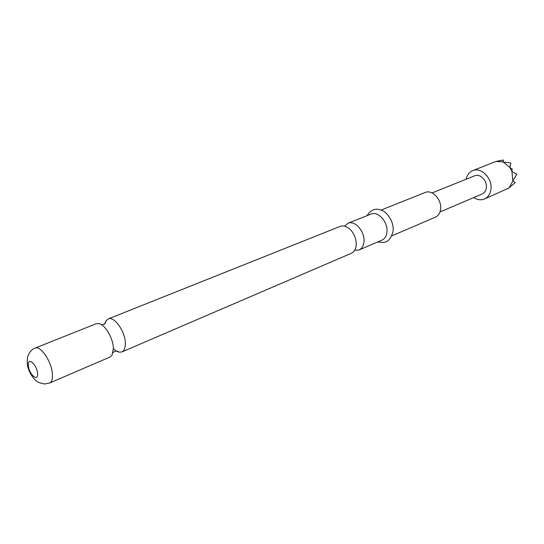 <?xml version="1.0" encoding="UTF-8"?>
<svg xmlns="http://www.w3.org/2000/svg" width="544" height="544" viewBox="0 0 544 544"><rect width="100%" height="100%" fill="white"/><g stroke="black" fill="none" stroke-linecap="round" stroke-linejoin="round"><path stroke-width="0.82" d="M113.39 348.371C113.281 338.524 105.23 324.748 98.988 323.612L96.172 323.734L35.068 348.112C40.562 345.127 51.891 362.025 52.421 374.231C52.693 379.032 51.734 381.97 49.545 383.037L109.976 357.054L112.057 355.157L113.39 348.371M121.822 351.968L351.288 253.32C354.049 252.035 355.674 249.397 356.164 245.405L356.204 244.95C356.354 238.605 354.13 233.233 349.534 228.854C346.263 226.148 343.135 225.338 340.136 226.413L108.147 318.961C114.158 315.819 125.365 331.561 125.324 343.312C125.372 347.936 124.202 350.819 121.822 351.968L118.85 352.145L116.409 351.098M473.742 197.56C477.387 199.913 480.957 200.389 484.452 199.002C487.839 197.431 489.954 194.487 490.797 190.169C493.15 179.146 481.379 166.58 472.702 170.639C469.248 172.128 467.065 174.991 466.147 179.234M494.986 161.82L496.182 161.412L503.159 161.956L509.864 167.464L511.897 171.19L512.802 180.785L515.25 182.648L508.014 188.652M494.972 161.826L472.702 170.639M115.784 350.69L113.397 348.65M104.781 324.136L105.917 320.933L108.147 318.961M344.57 226.161L347.956 223.292C354.994 219.898 365.391 232.03 363.936 242.114C363.426 246.078 361.794 248.703 359.02 249.995L354.593 250.362M380.99 210.113L425.156 192.494C432.303 189.108 442.306 200.144 440.531 209.63C439.906 213.357 438.185 215.873 435.377 217.172L391.7 235.953M347.956 223.292L371.083 214.071C378.168 210.671 388.45 222.469 386.893 232.376C386.349 236.273 384.683 238.87 381.895 240.162L359.02 249.995M439.96 211.963L482.174 193.963C484.371 192.957 485.738 191.06 486.268 188.272C487.757 181.213 480.223 173.182 474.654 175.807L432.079 192.943M503.159 161.956L510.83 162.982L509.864 167.464M510.109 167.817L512.244 169L511.897 171.19M508.851 188.047L484.452 199.002M510.83 162.982L509.871 167.729M512.06 171.598L516.8 174.236L513.006 180.554M512.944 180.873L509.123 187.816M496.679 161.296L503.268 160.011L502.874 161.847M516.8 174.236L516.732 174.604M503.418 160.045L503.03 161.962M28.356 365.575C27.322 356.245 37.012 364.371 37.543 373.388C38.468 382.677 28.893 374.415 28.356 365.575M101.538 324.748L103.387 324.374C104.951 323.83 105.801 322.68 105.917 320.933M113.057 352.546L114.628 351.506C116.124 350.785 117.531 350.996 118.85 352.145M35.068 348.112C29.92 349.792 27.309 357 27.669 357.102C27.207 358.714 27.118 361.168 27.39 364.466C28.091 371.287 33.415 378.971 36.251 380.705C37.026 381.929 39.739 383.03 44.384 383.989L49.545 383.037M393.088 230.86C394.067 220.15 385.533 210.732 380.637 209.991C375.333 208.005 370.777 209.916 366.955 215.716M393.026 231.424C389.62 243.61 383.969 242.944 377.815 241.917"/></g></svg>
